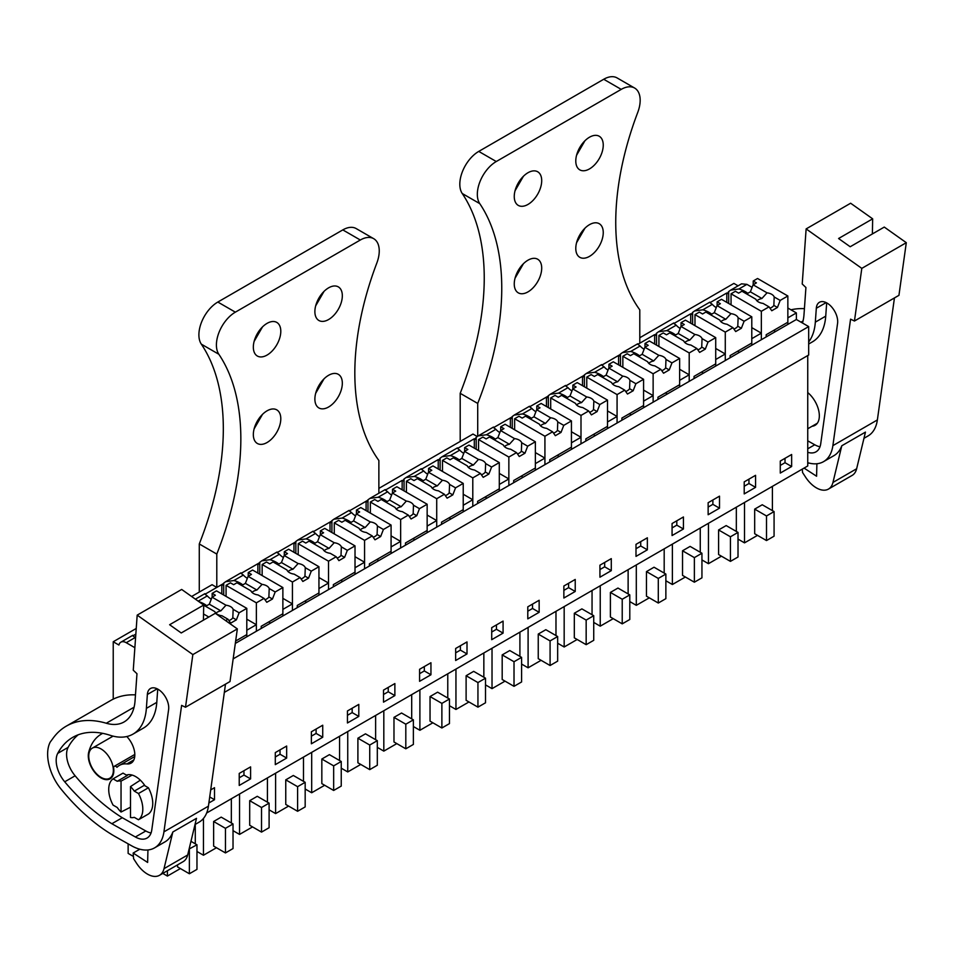 <?xml version="1.0" encoding="UTF-8"?>
<svg xmlns="http://www.w3.org/2000/svg" width="954" height="954" viewBox="0 0 954 954"><rect width="100%" height="100%" fill="white"/><g stroke="black" fill="none" stroke-linecap="round" stroke-linejoin="round"><path stroke-width="1.43" d="M224.345 692.389L808.682 355.019L808.682 326.59L233.158 658.868M206.648 813.011L807.74 465.969L807.74 355.568M639.788 337.74L733.888 283.41L738.086 285.842M730.883 289.992L741.544 283.839L746.91 284.364L752.098 287.369M787.849 308.011L796.375 312.936L787.849 317.849L787.849 324.408L796.375 319.495L796.375 312.936M796.375 319.495L808.682 326.59M791.641 454.498L780.277 461.056L780.277 473.077L791.641 466.518L791.641 454.498M322.726 725.219L311.374 731.778L311.374 743.798L322.726 737.239L322.726 725.219M275.301 764.631L286.665 758.072L286.665 746.04L275.301 752.599L275.301 764.631M563.862 586.006L563.862 598.027L575.226 591.468L575.226 579.448L563.862 586.006M611.287 570.647L611.287 558.627L599.935 565.185L599.935 577.206L611.287 570.647L604.669 566.819L604.669 562.443M491.715 627.649L491.715 639.681L503.08 633.122L503.08 621.09L491.715 627.649M539.153 612.301L539.153 600.269L527.789 606.827L527.789 618.86L539.153 612.301L532.523 608.473L532.523 604.097M708.142 502.71L708.142 514.731L719.507 508.172L719.507 496.152L708.142 502.71M744.215 481.877L744.215 493.91L755.568 487.351L755.568 475.319L744.215 481.877M647.361 549.826L647.361 537.794L635.996 544.352L635.996 556.385L647.361 549.826L640.73 545.998L640.73 541.622M672.069 523.531L672.069 535.552L683.434 528.993L683.434 516.973L672.069 523.531M394.873 683.565L383.508 690.124L383.508 702.156L394.873 695.597L394.873 683.565M347.447 722.977L358.799 716.418L358.799 704.398L347.447 710.957L347.447 722.977M467.007 641.923L455.654 648.481L455.654 660.502L467.007 653.943L467.007 641.923M419.581 681.323L430.946 674.764L430.946 662.744L419.581 669.303L419.581 681.323M239.227 785.452L250.592 778.893L250.592 766.873L239.227 773.432L239.227 785.452M208.866 802.982L214.519 799.714L214.519 787.694L210.703 789.9M136.231 628.471L113.228 641.756L113.228 699.151M477.227 436.503L472.981 434.058L378.869 488.388M378.869 493.23L378.869 460.496A243.616 140.655 120 0 1 376.83 263.03A26.772 15.455 120 0 0 373.706 238.691A26.772 15.455 120 0 0 360.314 240.014L235.352 312.161A26.772 15.455 120 0 0 218.836 354.256A243.616 140.655 120 0 1 216.796 554.071L216.796 587.425L212.062 584.695L191.623 596.488M223.701 595.022L223.701 583.109A10.709 6.189 60 0 0 222.759 585.076L221.817 584.528L205.48 593.96M259.774 574.201L259.774 562.276A10.709 6.189 60 0 0 258.832 564.243L257.878 563.707L241.541 573.139L259.405 562.824M295.847 553.368L295.847 541.455A10.709 6.189 60 0 0 294.893 543.422L293.951 542.874L277.614 552.306L295.466 542.003M331.92 532.547L331.92 520.634A10.709 6.189 60 0 0 330.966 522.601L330.024 522.053L313.687 531.485L331.539 521.17M367.982 511.726L367.982 499.801A10.709 6.189 60 0 0 367.04 501.78L366.097 501.232L349.76 510.664L367.612 500.349M404.055 490.893L404.055 478.98A10.709 6.189 60 0 0 403.113 480.947L402.159 480.399L385.821 489.831M440.128 470.072L440.128 458.158A10.709 6.189 60 0 0 439.174 460.126L438.232 459.578L421.895 469.01M476.189 449.251L476.189 437.337A10.709 6.189 60 0 0 475.247 439.305L474.305 438.757L457.968 448.189M512.262 428.418L512.262 416.504A10.709 6.189 60 0 0 511.32 418.472L510.366 417.924L494.041 427.356L511.893 417.053M548.335 407.596L548.335 395.683A10.709 6.189 60 0 0 547.393 397.651L546.439 397.102L530.102 406.535L547.954 396.232M584.408 386.775L584.408 374.862A10.709 6.189 60 0 0 583.454 376.83L582.512 376.281L566.175 385.714L584.027 375.399M620.47 365.942L620.47 354.029A10.709 6.189 60 0 0 619.528 355.997L618.586 355.448L602.248 364.881L620.1 354.578M656.543 345.121L656.543 333.208A10.709 6.189 60 0 0 655.601 335.176L654.647 334.627L638.309 344.06L639.788 343.213L639.788 309.859A243.616 140.655 120 0 1 637.749 112.393A26.772 15.455 120 0 0 634.625 88.042A26.772 15.455 120 0 0 621.233 89.378L603.715 79.265A26.772 15.455 -60 0 1 617.107 77.93L634.625 88.042M692.616 324.3L692.616 312.387A10.709 6.189 60 0 0 691.674 314.355L690.72 313.806L674.383 323.239M747.781 293.331A24.267 14.012 0 0 0 738.921 288.979L730.621 290.147L728.689 291.554A10.709 6.189 60 0 0 727.735 293.522L726.793 292.985L710.456 302.406M113.228 641.756L118.904 645.035A10.709 6.189 60 0 1 120.884 642.173A10.709 6.189 60 0 1 126.238 642.71L135.17 637.546L132.63 635.686M135.826 634.171L133.333 635.602M780.169 300.415L774.195 296.968A9.361 5.402 0 0 0 771.667 294.297A9.361 5.402 0 0 0 767.028 292.83L753.1 284.793L756.427 282.873L753.207 281.013L757.559 278.496L787.849 295.99L780.169 300.415L777.438 307.462L771.762 310.742L769.031 306.854L761.352 311.29L761.352 339.707L751.788 345.229L751.788 338.67L761.352 333.149L761.352 339.707L787.849 324.408M744.108 321.248L738.122 317.789A9.361 5.402 0 0 0 735.594 315.118A9.361 5.402 0 0 0 730.967 313.663L717.026 305.614L720.353 303.694L717.134 301.834L721.486 299.317L751.788 316.811L744.108 321.248L741.365 328.283L735.689 331.563L732.958 327.675L725.279 332.111L725.279 360.54L715.715 366.062L715.715 359.503L720.497 356.736L725.279 353.982L725.279 360.54L751.788 345.229M708.035 342.069L702.049 338.61A9.361 5.402 0 0 0 699.52 335.939A9.361 5.402 0 0 0 694.894 334.484L680.953 326.435L684.28 324.515L681.061 322.655L685.425 320.139L715.715 337.633L708.035 342.069L705.304 349.116L699.616 352.396L696.885 348.508L689.205 352.944L689.205 381.361L679.642 386.883L679.642 380.324L684.423 377.557L689.205 374.803L689.205 381.361L715.715 366.062M671.962 362.89L665.975 359.443A9.361 5.402 0 0 0 663.447 356.772A9.361 5.402 0 0 0 658.82 355.305L644.892 347.268L648.219 345.336L644.999 343.488L649.352 340.972L679.642 358.466L671.962 362.89L669.231 369.937L663.555 373.217L660.812 369.329L653.132 373.765L653.132 402.183L643.58 407.704L643.58 401.145L653.132 395.624L653.132 402.183L679.642 386.883M635.889 383.723L629.914 380.264A9.361 5.402 0 0 0 627.386 377.593A9.361 5.402 0 0 0 622.759 376.138L608.819 368.089L612.146 366.169L608.926 364.309L613.279 361.793L643.58 379.287L635.889 383.723L633.158 390.758L627.482 394.038L624.751 390.15L617.071 394.586L617.071 423.016L607.507 428.537L607.507 421.978L612.289 419.211L617.071 416.457L617.071 423.016L643.58 407.704M599.827 404.544L593.841 401.085A9.361 5.402 0 0 0 591.313 398.414A9.361 5.402 0 0 0 586.686 396.959L572.746 388.91L576.073 386.99L572.853 385.13L577.206 382.614L607.507 400.108L599.827 404.544L597.097 411.591L591.408 414.871L588.678 410.983L580.998 415.419L580.998 443.837L571.434 449.358L571.434 442.799L576.216 440.032L580.998 437.278L580.998 443.837L607.507 428.537M563.754 425.365L557.768 421.918A9.361 5.402 0 0 0 555.24 419.247A9.361 5.402 0 0 0 550.613 417.78L536.673 409.731L540 407.811L536.78 405.963L541.145 403.447L571.434 420.929L563.754 425.365L561.024 432.412L555.335 435.692L552.604 431.804L544.925 436.24L544.925 464.658L535.361 470.179L535.361 463.62L544.925 458.099L544.925 464.658L571.434 449.358M527.681 446.198L521.695 442.739A9.361 5.402 0 0 0 519.167 440.068A9.361 5.402 0 0 0 514.54 438.601L500.611 430.564L503.939 428.644L500.719 426.784L505.071 424.268L535.361 441.762L527.681 446.198L524.95 453.233L519.274 456.513L516.543 452.625L508.852 457.061L508.852 485.491L499.3 491.012L499.3 484.453L504.082 481.687L508.852 478.932L508.852 485.491L535.361 470.179M491.608 467.019L485.634 463.561A9.361 5.402 0 0 0 483.106 460.889A9.361 5.402 0 0 0 478.479 459.434L464.538 451.385L467.865 449.465L464.646 447.605L468.998 445.089L499.3 462.583L491.608 467.019L488.877 474.066L483.201 477.346L480.47 473.458L472.79 477.882L472.79 506.312L463.227 511.833L463.227 505.274L468.009 502.508L472.79 499.753L472.79 506.312L499.3 491.012M455.547 487.84L449.561 484.393A9.361 5.402 0 0 0 447.032 481.722A9.361 5.402 0 0 0 442.406 480.256L428.465 472.206L431.792 470.286L428.573 468.438L432.925 465.922L463.227 483.404L455.547 487.84L452.816 494.887L447.128 498.167L444.397 494.279L436.717 498.715L436.717 527.133L427.153 532.654L427.153 526.095L436.717 520.574L436.717 527.133L463.227 511.833M419.474 508.673L413.487 505.215A9.361 5.402 0 0 0 410.959 502.543A9.361 5.402 0 0 0 406.332 501.077L392.392 493.039L395.719 491.119L392.499 489.259L396.864 486.743L427.153 504.237L419.474 508.673L416.743 515.709L411.067 518.988L408.324 515.1L400.644 519.536L400.644 547.966L391.08 553.487L391.08 546.916L400.644 541.407L400.644 547.966L427.153 532.654M383.401 529.494L377.426 526.036A9.361 5.402 0 0 0 374.886 523.364A9.361 5.402 0 0 0 370.259 521.91L356.331 513.86L359.658 511.94L356.438 510.08L360.791 507.564L391.08 525.058L383.401 529.494L380.67 536.542L374.994 539.821L372.263 535.933L364.571 540.358L364.571 568.787L355.019 574.308L355.019 567.749L364.571 562.228L364.571 568.787L391.08 553.487M347.339 550.315L341.353 546.869A9.361 5.402 0 0 0 338.825 544.185A9.361 5.402 0 0 0 334.198 542.731L320.258 534.681L323.585 532.761L320.365 530.901L324.718 528.397L355.019 545.879L347.339 550.315L344.597 557.363L338.92 560.642L336.19 556.754L328.51 561.19L328.51 589.608L318.946 595.129L318.946 588.57L328.51 583.049L328.51 589.608L355.019 574.308M311.266 571.148L305.28 567.69A9.361 5.402 0 0 0 302.752 565.018A9.361 5.402 0 0 0 298.125 563.552L284.185 555.514L287.512 553.594L284.292 551.734L288.645 549.218L318.946 566.712L311.266 571.148L308.536 578.184L302.847 581.463L300.116 577.575L292.437 582.012L292.437 610.441L282.873 615.95L282.873 609.391L292.437 603.87L292.437 610.441L318.946 595.129M275.193 591.969L269.207 588.511A9.361 5.402 0 0 0 266.679 585.839A9.361 5.402 0 0 0 262.052 584.385L248.123 576.335L251.439 574.415L248.231 572.555L252.583 570.039L282.873 587.533L275.193 591.969L272.462 599.017L266.786 602.296L264.043 598.408L256.364 602.833L256.364 631.262L246.8 636.783L246.8 630.224L251.582 627.458L256.364 624.703L256.364 631.262L282.873 615.95M235.328 643.413L246.8 636.783M134.872 647.694L126.238 642.71M791.641 466.518L785.011 462.69L785.011 458.325M780.277 465.433L785.011 462.69M322.726 737.239L316.108 733.423L316.108 729.047M311.374 736.154L316.108 733.423M286.665 758.072L280.035 754.244L280.035 749.868M275.301 756.975L280.035 754.244M575.226 591.468L568.596 587.64L568.596 583.276M563.862 590.383L568.596 587.64M599.935 569.55L604.669 566.819M503.08 633.122L496.45 629.294L496.45 624.918M491.715 632.025L496.45 629.294M527.789 611.204L532.523 608.473M719.507 508.172L712.876 504.344L712.876 499.968M708.142 507.075L712.876 504.344M755.568 487.351L748.95 483.523L748.95 479.146M744.215 486.254L748.95 483.523M635.996 548.729L640.73 545.998M683.434 528.993L676.803 525.165L676.803 520.801M672.069 527.908L676.803 525.165M394.873 695.597L388.242 691.769L388.242 687.393M383.508 694.5L388.242 691.769M358.799 716.418L352.169 712.59L352.169 708.226M347.447 715.321L352.169 712.59M467.007 653.943L460.388 650.115L460.388 645.751M455.654 652.846L460.388 650.115M430.946 674.764L424.315 670.948L424.315 666.572M419.581 673.679L424.315 670.948M250.592 778.893L243.962 775.065L243.962 770.689M239.227 777.796L243.962 775.065M214.519 799.714L209.713 796.948M738.014 539.105L744.514 542.862L744.514 502.472M757.512 535.361L744.514 542.862M772.406 510.617L772.406 486.373M762.246 504.761L754.674 509.126L766.503 515.959L774.076 511.582L762.246 504.761M774.076 511.582L774.076 536.184L766.503 540.56L754.674 533.727L754.674 509.126M269.1 809.827L275.611 813.595L275.611 773.193M288.597 806.082L275.611 813.595M303.491 781.338L303.491 757.094M293.331 775.483L285.759 779.847L297.6 786.68L305.173 782.316L293.331 775.483M305.173 782.316L305.173 806.905L297.6 811.282L285.759 804.449L285.759 779.847M233.026 830.66L239.537 834.416L239.537 794.026M252.536 826.915L239.537 834.416M267.418 802.171L267.418 777.927M257.27 796.304L249.698 800.68L261.527 807.513L269.1 803.137L257.27 796.304M269.1 803.137L269.1 827.726L261.527 832.103L249.698 825.27L249.698 800.68M521.588 664.056L528.099 667.812L528.099 627.422M541.097 660.311L528.099 667.812M555.979 635.567L555.979 611.323M545.831 629.7L538.247 634.076L550.088 640.909L557.661 636.533L545.831 629.7M557.661 636.533L557.661 661.134L550.088 665.51L538.247 658.677L538.247 634.076M557.661 643.234L564.172 646.991L564.172 606.601M577.158 639.49L564.172 646.991M592.052 614.746L592.052 590.502M581.892 608.879L574.32 613.255L586.161 620.088L593.734 615.712L581.892 608.879M593.734 615.712L593.734 640.313L586.161 644.677L574.32 637.844L574.32 613.255M449.453 705.71L455.952 709.466L455.952 669.076M468.951 701.965L455.952 709.466M483.845 677.221L483.845 652.977M473.685 671.354L466.112 675.73L477.942 682.563L485.514 678.187L473.685 671.354M485.514 678.187L485.514 702.788L477.942 707.152L466.112 700.319L466.112 675.73M485.514 684.889L492.025 688.645L492.025 648.243M505.024 681.144L492.025 688.645M519.906 656.388L519.906 632.144M509.758 650.533L502.186 654.897L514.015 661.73L521.588 657.366L509.758 650.533M521.588 657.366L521.588 681.955L514.015 686.331L502.186 679.498L502.186 654.897M665.868 580.759L672.379 584.516L672.379 544.126M685.377 577.015L672.379 584.516M700.26 552.271L700.26 528.027M690.112 546.403L682.527 550.78L694.369 557.613L701.941 553.237L690.112 546.403M701.941 553.237L701.941 577.838L694.369 582.202L682.527 575.369L682.527 550.78M701.941 559.938L708.452 563.695L708.452 523.293M721.439 556.194L708.452 563.695M736.333 531.438L736.333 507.206M726.173 525.582L718.601 529.959L730.442 536.78L738.014 532.415L726.173 525.582M738.014 532.415L738.014 557.005L730.442 561.381L718.601 554.548L718.601 529.959M593.734 622.413L600.233 626.17L600.233 585.768M613.231 618.669L600.233 626.17M628.126 593.913L628.126 569.669M617.965 588.058L610.393 592.422L622.223 599.255L629.795 594.891L617.965 588.058M629.795 594.891L629.795 619.48L622.223 623.856L610.393 617.023L610.393 592.422M629.795 601.58L636.306 605.337L636.306 564.947M649.304 597.836L636.306 605.337M664.187 573.092L664.187 548.848M654.039 567.225L646.466 571.601L658.296 578.434L665.868 574.058L654.039 567.225M665.868 574.058L665.868 598.659L658.296 603.035L646.466 596.202L646.466 571.601M375.626 739.696L375.626 715.452M341.246 768.185L347.745 771.941L347.745 731.551M360.743 764.44L347.745 771.941M365.477 733.829L357.905 738.205L369.735 745.038L377.307 740.662L365.477 733.829M377.307 740.662L377.307 765.263L369.735 769.628L357.905 762.795L357.905 738.205M339.564 760.517L339.564 736.273M305.173 789.006L311.684 792.762L311.684 752.372M324.67 785.261L311.684 792.762M329.404 754.65L321.832 759.026L333.661 765.859L341.246 761.483L329.404 754.65M341.246 761.483L341.246 786.084L333.661 790.461L321.832 783.628L321.832 759.026M413.38 726.531L419.891 730.287L419.891 689.897M432.877 722.786L419.891 730.287M447.772 698.042L447.772 673.798M437.612 692.175L430.039 696.551L441.881 703.384L449.453 699.008L437.612 692.175M449.453 699.008L449.453 723.609L441.881 727.985L430.039 721.152L430.039 696.551M377.307 747.364L383.818 751.12L383.818 710.718M396.816 743.607L383.818 751.12M411.699 718.863L411.699 694.619M401.551 713.008L393.978 717.372L405.808 724.205L413.38 719.841L401.551 713.008M413.38 719.841L413.38 744.43L405.808 748.807L393.978 741.973L393.978 717.372M196.965 851.481L203.464 855.237L203.464 818.449M216.463 847.736L203.464 855.237M231.345 822.992L231.345 798.748M221.197 817.125L213.624 821.501L225.454 828.334L233.026 823.958L221.197 817.125M233.026 823.958L233.026 848.559L225.454 852.924L213.624 846.103L213.624 821.501M133.429 856.453L128.134 853.389L128.134 843.837M162.788 873.399L167.403 876.07L167.403 870.74M180.389 868.557L167.403 876.07M195.284 843.813L195.284 824.375M190.967 841.321L196.965 844.791L196.965 869.38L189.381 873.757L177.551 866.924L177.551 864.873M198.205 601.151L207.316 595.904L204.776 594.032M204.895 593.674L195.391 599.16M221.817 584.528L221.817 593.925M242.793 584.874A24.267 14.012 0 0 0 233.933 580.533L243.377 575.071L240.837 573.211M240.968 572.841L225.895 581.546M233.933 580.533L225.645 581.69L223.701 583.109M257.878 563.707L257.878 573.104M278.866 564.052A24.267 14.012 0 0 0 270.006 559.7L279.45 554.25L276.91 552.39M277.03 552.02L261.968 560.725M270.006 559.7L261.706 560.869L259.774 562.276M293.951 542.874L293.951 552.283M314.939 543.22A24.267 14.012 0 0 0 306.079 538.879L315.524 533.429L312.984 531.557M313.103 531.199L298.042 539.892M306.079 538.879L297.779 540.047L295.847 541.455M330.024 522.053L330.024 531.45M351.012 522.398A24.267 14.012 0 0 0 342.152 518.058L351.597 512.596L349.045 510.736M349.176 510.366L334.115 519.071M342.152 518.058L333.852 519.214L331.92 520.634M366.097 501.232L366.097 510.628M387.074 501.577A24.267 14.012 0 0 0 378.213 497.225L387.658 491.775L385.118 489.915M370.176 498.25L385.225 489.569M378.213 497.225L369.925 498.393L367.982 499.801M402.159 480.399L402.159 489.807M423.147 480.744A24.267 14.012 0 0 0 414.286 476.404L423.731 470.954L421.191 469.094M421.31 468.724L406.249 477.417M414.286 476.404L405.987 477.572L404.055 478.98M438.232 459.578L438.232 468.974M459.22 459.923A24.267 14.012 0 0 0 450.36 455.583L459.804 450.121L457.264 448.261M457.383 447.891L442.322 456.596M450.36 455.583L442.06 456.739L440.128 458.158M474.305 438.757L474.305 448.153M495.281 439.102A24.267 14.012 0 0 0 486.433 434.75L495.865 429.3L493.325 427.44M493.456 427.07L478.395 435.775M486.433 434.75L478.133 435.918L476.189 437.337M510.366 417.924L510.366 427.332M531.354 418.269A24.267 14.012 0 0 0 522.494 413.929L531.938 408.479L529.398 406.619M514.456 414.942L529.506 406.261M522.494 413.929L514.194 415.097L512.262 416.504M546.439 397.102L546.439 406.499M567.427 397.448A24.267 14.012 0 0 0 558.567 393.108L568.012 387.658L565.472 385.786M550.53 394.121L565.567 385.44M558.567 393.108L550.267 394.264L548.335 395.683M582.512 376.281L582.512 385.678M603.5 376.627A24.267 14.012 0 0 0 594.64 372.275L604.085 366.825L601.545 364.965M586.603 373.3L601.64 364.619M594.64 372.275L586.34 373.443L584.408 374.862M618.586 355.448L618.586 364.857M639.562 355.794A24.267 14.012 0 0 0 630.713 351.454L640.146 346.004L637.606 344.144M622.676 352.467L637.713 343.786M630.713 351.454L622.413 352.622L620.47 354.029M654.647 334.627L654.647 344.024M675.635 334.973A24.267 14.012 0 0 0 666.774 330.633L676.219 325.183L673.679 323.311M658.737 331.646L673.786 322.965M666.774 330.633L658.475 331.789L656.543 333.208M690.72 313.806L690.72 323.203M711.708 314.152A24.267 14.012 0 0 0 702.848 309.8L694.548 310.968L692.616 312.387M702.848 309.8L712.292 304.35L709.752 302.49M694.81 310.825L709.848 302.144M726.793 292.985L726.793 302.382M728.689 291.554L728.689 303.479M773.658 330.418L775.542 331.515M121.039 812.033L121.039 781.111A20.082 11.591 60 0 0 117.247 781.266L113.061 778.858A24.1 13.916 60 0 0 113.061 805.093L117.247 807.501A20.082 11.591 60 0 0 121.039 812.033L130.495 807.203M121.039 781.111L132.141 775.077M130.495 786.585A20.082 11.591 60 0 1 134.287 791.104L138.473 793.525A24.1 13.916 60 0 1 138.473 819.76L134.287 817.351A20.082 11.591 60 0 1 130.495 817.506L130.495 786.585L140.345 780.169M101.052 777.391A17.41 10.053 60 0 1 89.688 762.055A17.41 10.053 60 0 1 92.359 748.103A17.41 10.053 60 0 1 101.052 748.962A17.41 10.053 60 0 1 112.429 764.309A17.41 10.053 60 0 1 109.758 778.249A17.41 10.053 60 0 1 101.052 777.391M766.503 540.56L766.503 515.959M297.6 811.282L297.6 786.68M261.527 832.103L261.527 807.513M550.088 665.51L550.088 640.909M586.161 644.677L586.161 620.088M477.942 707.152L477.942 682.563M514.015 686.331L514.015 661.73M694.369 582.202L694.369 557.613M730.442 561.381L730.442 536.78M622.223 623.856L622.223 599.255M658.296 603.035L658.296 578.434M369.735 769.628L369.735 745.038M333.661 790.461L333.661 765.859M441.881 727.985L441.881 703.384M405.808 748.807L405.808 724.205M225.454 852.924L225.454 828.334M189.119 849L196.965 844.791M189.381 873.757L189.381 849.155M206.732 605.695A24.267 14.012 0 0 0 198.957 601.688M256.364 624.703L246.8 619.182M207.316 595.904A24.267 14.012 0 0 0 211.263 599.195M268.67 621.972L270.566 623.057M292.437 603.87L282.873 598.361M243.377 575.071A24.267 14.012 0 0 0 247.324 578.362M304.743 601.139L306.639 602.236M328.51 583.049L318.946 577.528M279.45 554.25A24.267 14.012 0 0 0 283.398 557.541M340.816 580.318L342.713 581.415M364.571 562.228L355.019 556.707M315.524 533.429A24.267 14.012 0 0 0 319.471 536.72M376.89 559.497L378.774 560.582M400.644 541.407L391.08 535.886M351.597 512.596A24.267 14.012 0 0 0 355.544 515.887M412.951 538.664L414.847 539.761M436.717 520.574L427.153 515.053M387.658 491.775A24.267 14.012 0 0 0 391.605 495.066M449.024 517.843L450.92 518.94M472.79 499.753L463.227 494.232M423.731 470.954A24.267 14.012 0 0 0 427.678 474.245M485.097 497.022L486.993 498.107M508.852 478.932L499.3 473.411M459.804 450.121A24.267 14.012 0 0 0 463.751 453.412M521.158 476.189L523.054 477.286M544.925 458.099L535.361 452.578M495.865 429.3A24.267 14.012 0 0 0 499.824 432.591M557.231 455.368L559.127 456.465M580.998 437.278L571.434 431.757M531.938 408.479A24.267 14.012 0 0 0 535.886 411.77M593.305 434.547L595.201 435.632M617.071 416.457L607.507 410.935M568.012 387.658A24.267 14.012 0 0 0 571.959 390.949M629.378 413.714L631.262 414.811M653.132 395.624L643.58 390.103M604.085 366.825A24.267 14.012 0 0 0 608.032 370.116M665.439 392.893L667.335 393.99M689.205 374.803L679.642 369.281M640.146 346.004A24.267 14.012 0 0 0 644.105 349.295M701.512 372.072L703.408 373.169M725.279 353.982L715.715 348.46M676.219 325.183A24.267 14.012 0 0 0 680.166 328.474M737.585 351.251L739.481 352.336M761.352 333.149L751.788 327.627M712.292 304.35A24.267 14.012 0 0 0 716.239 307.641M117.247 781.266L127.192 775.53L123.006 773.122L113.061 778.858M134.287 791.104L144.233 785.369L148.407 787.789A24.1 13.916 60 0 1 148.407 814.024L138.473 819.76M138.473 793.525L148.407 787.789M854.45 321.021L861.808 268.372L806.13 228.912L850.634 203.226L872.66 218.836L838.578 238.512L850.193 246.752L884.275 227.076L906.3 242.686L898.942 295.335L854.45 321.021L850.574 319.161L832.878 445.637A46.865 27.058 60 0 1 823.54 461.653A46.865 27.058 60 0 1 807.74 462.702M894.447 297.934L877.37 419.951A46.865 27.058 60 0 1 868.033 435.954L863.966 438.303M828.454 489.08A24.1 13.916 60 0 0 832.961 482.438L841.786 445.768L865.457 432.102L856.632 468.772A24.1 13.916 60 0 1 852.125 475.414L828.454 489.08A24.1 13.916 60 0 1 805.522 477.06L802.552 472.492L802.29 469.118M841.786 445.768A46.865 27.058 60 0 1 833.951 455.63L823.54 461.653M802.481 323.012A53.555 30.922 60 0 0 803.995 314.582L805.927 287.512L802.219 283.994L806.13 228.912M807.74 452.291A23.731 13.702 60 0 0 816.004 451.838A23.731 13.702 60 0 0 820.726 443.741L837.576 323.346A15.145 8.741 60 0 0 837.66 322.535A15.145 8.741 60 0 0 831.471 306.771A15.145 8.741 60 0 0 819.414 302.299A15.145 8.741 60 0 0 816.314 308.273L815.324 322.154A65.146 37.611 60 0 1 808.682 341.937M790.973 309.811A120.502 69.57 60 0 1 804.425 308.655M872.66 218.836L872.385 233.933M816.898 463.751L816.588 476.237L804.067 468.092M906.3 242.686L861.808 268.372M815.324 322.154L825.735 316.144A65.146 37.611 60 0 1 812.391 341.878L808.682 344.012M825.735 316.144L826.677 302.871M819.999 446.758A23.731 13.702 60 0 1 814.74 444.767L807.74 440.82M808.754 463L807.74 463.584M807.74 392.559A20.749 11.985 60 0 1 818.735 410.685A20.749 11.985 60 0 1 815.038 425.329A20.749 11.985 60 0 1 812.081 426.259M185.493 707.248L192.851 654.587L137.185 615.127L181.677 589.441L203.703 605.051L169.621 624.727L181.236 632.967L215.318 613.291L237.343 628.901L229.997 681.55L185.493 707.248L181.618 705.376L163.933 831.852A46.865 27.058 60 0 1 154.584 847.867A46.865 27.058 60 0 1 131.533 845.757L115.756 836.861A153.964 88.889 60 0 1 61.008 789.03A36.145 20.869 60 0 1 52.148 774.338A39.448 22.777 60 0 1 50.192 742.129L53.412 737.764A120.502 69.57 60 0 1 66.279 726.149A120.502 69.57 60 0 1 106.288 723.239L134.085 707.2M225.49 684.149L208.425 806.166A46.865 27.058 60 0 1 199.088 822.169L195.01 824.53M159.509 875.295A24.1 13.916 60 0 0 164.016 868.653L172.841 831.983L196.5 818.329L187.676 854.987A24.1 13.916 60 0 1 183.18 861.629L159.509 875.295A24.1 13.916 60 0 1 136.565 863.275L133.596 858.707L133.166 853.043L147.631 862.452L147.942 849.966M172.841 831.983A46.865 27.058 60 0 1 165.006 841.857L154.584 847.867M106.288 723.239A53.555 30.922 60 0 0 124.08 721.951A53.555 30.922 60 0 0 135.051 700.796L136.971 673.727L133.262 670.209L137.185 615.127M57.717 753.386A22.824 13.177 60 0 0 64.717 781.803A153.964 88.889 60 0 0 111.856 823.731L135.373 836.992A23.731 13.702 60 0 0 147.047 838.065A23.731 13.702 60 0 0 151.781 829.956L168.619 709.561A15.145 8.741 60 0 0 168.703 708.75A15.145 8.741 60 0 0 162.514 692.986A15.145 8.741 60 0 0 150.458 688.514A15.145 8.741 60 0 0 147.357 694.488L146.379 708.369A65.146 37.611 60 0 1 133.023 734.103A65.146 37.611 60 0 1 110.282 735.331A107.552 62.093 60 0 0 72.754 737.359A107.552 62.093 60 0 0 57.717 753.386L68.128 747.364A107.552 62.093 60 0 1 78.216 734.783M66.279 726.149L110.771 700.451A120.502 69.57 60 0 1 135.468 694.87M203.703 605.051L203.429 620.148M237.343 628.901L192.851 654.587M146.379 708.369L156.79 702.359A65.146 37.611 60 0 1 143.434 728.093L133.023 734.103M156.79 702.359L157.732 689.086M151.054 832.973A23.731 13.702 60 0 1 145.795 830.982L122.279 817.721A153.964 88.889 60 0 1 75.127 775.793A22.824 13.177 60 0 1 68.128 747.364M111.856 823.731L122.279 817.721M139.809 849.215L133.166 853.043M126.417 775.089A20.749 11.985 60 0 1 135.706 776.628A20.749 11.985 60 0 1 144.996 785.81M126.799 736.524A18.078 10.434 60 0 1 131.08 763.128A18.078 10.434 60 0 1 126.918 763.927L133.846 759.933M102.722 733.352A68.7 39.663 60 0 0 101.362 734.067A68.7 39.663 60 0 0 88.686 752.324A18.078 10.434 60 0 0 88.364 757.512A18.078 10.434 60 0 0 96.843 774.672A18.078 10.434 60 0 0 110.092 778.834A18.078 10.434 60 0 0 113.753 768.852A3.351 1.932 60 0 1 114.301 766.289A3.351 1.932 60 0 1 116.984 767.29A32.555 18.794 60 0 1 119.429 765.382A32.555 18.794 60 0 1 126.918 763.927M774.195 296.968L773.861 305.399L777.438 307.462M787.849 295.99L787.849 322.225L766.169 334.735L766.169 336.929M769.031 306.854L763.045 303.396A9.361 5.402 0 0 1 758.418 301.941A9.361 5.402 0 0 1 755.89 299.27L741.95 291.22L738.623 293.14L735.403 291.28L731.05 293.796L731.05 304.839M753.207 281.013L753.207 284.721M753.1 284.793L750.369 291.829L746.684 293.951M767.028 292.83L761.9 298.495L750.369 291.829M761.9 298.495A9.361 5.402 0 0 0 756.951 300.856M769.961 308.178A9.361 5.402 0 0 0 773.861 305.399M731.05 293.796L761.352 311.29M738.122 317.789L737.788 326.22L741.365 328.283M751.788 316.811L751.788 343.046L730.108 355.568L730.108 357.75M732.958 327.675L726.972 324.229A9.361 5.402 0 0 1 722.345 322.762A9.361 5.402 0 0 1 719.817 320.091L705.877 312.053L702.549 313.973L699.342 312.113L694.977 314.629L694.977 325.66M717.134 301.834L717.134 305.554M717.026 305.614L714.296 312.662L710.611 314.784M730.967 313.663L725.827 319.316L714.296 312.662M725.827 319.316A9.361 5.402 0 0 0 720.89 321.677M733.888 329.011A9.361 5.402 0 0 0 737.788 326.22M694.977 314.629L725.279 332.111M702.049 338.61L701.727 347.041L705.304 349.116M715.715 337.633L715.715 363.868L694.035 376.389L694.035 378.571M696.885 348.508L690.899 345.05A9.361 5.402 0 0 1 686.272 343.595A9.361 5.402 0 0 1 683.744 340.924L669.815 332.874L666.488 334.794L663.269 332.934L658.916 335.45L658.916 346.493M681.061 322.655L681.061 326.375M680.953 326.435L678.222 333.483L674.55 335.605M694.894 334.484L689.754 340.137L678.222 333.483M689.754 340.137A9.361 5.402 0 0 0 684.817 342.498M697.827 349.832A9.361 5.402 0 0 0 701.727 347.041M658.916 335.45L689.205 352.944M665.975 359.443L665.654 367.874L669.231 369.937M679.642 358.466L679.642 384.7L657.962 397.21L657.962 399.404M660.812 369.329L654.838 365.871A9.361 5.402 0 0 1 650.211 364.416A9.361 5.402 0 0 1 647.683 361.745L633.742 353.695L630.415 355.615L627.195 353.755L622.843 356.271L622.843 367.314M644.999 343.488L644.999 347.196M644.892 347.268L642.149 354.304L638.476 356.426M658.82 355.305L653.681 360.958L642.149 354.304M653.681 360.958A9.361 5.402 0 0 0 648.744 363.319M661.754 370.653A9.361 5.402 0 0 0 665.654 367.874M622.843 356.271L653.132 373.765M629.914 380.264L629.58 388.695L633.158 390.758M643.58 379.287L643.58 405.522L621.901 418.043L621.901 420.225M624.751 390.15L618.764 386.704A9.361 5.402 0 0 1 614.137 385.237A9.361 5.402 0 0 1 611.609 382.566L597.669 374.517L594.342 376.448L591.122 374.588L586.77 377.104L586.77 388.135M608.926 364.309L608.926 368.029M608.819 368.089L606.088 375.137L602.403 377.259M622.759 376.138L617.62 381.791L606.088 375.137M617.62 381.791A9.361 5.402 0 0 0 612.683 384.152M625.681 391.486A9.361 5.402 0 0 0 629.58 388.695M586.77 377.104L617.071 394.586M593.841 401.085L593.507 409.516L597.097 411.591M607.507 400.108L607.507 426.343L585.828 438.864L585.828 441.046M588.678 410.983L582.691 407.525A9.361 5.402 0 0 1 578.064 406.07A9.361 5.402 0 0 1 575.536 403.387L561.596 395.35L558.281 397.269L555.061 395.409L550.697 397.925L550.697 408.968M572.853 385.13L572.853 388.85M572.746 388.91L570.015 395.958L566.33 398.08M586.686 396.959L581.546 402.612L570.015 395.958M581.546 402.612A9.361 5.402 0 0 0 576.61 404.973M589.608 412.307A9.361 5.402 0 0 0 593.507 409.516M550.697 397.925L580.998 415.419M557.768 421.918L557.446 430.349L561.024 432.412M571.434 420.929L571.434 447.176L549.754 459.685L549.754 461.879M552.604 431.804L546.63 428.346A9.361 5.402 0 0 1 541.991 426.891A9.361 5.402 0 0 1 539.463 424.22L525.535 416.171L522.208 418.09L518.988 416.23L514.635 418.746L514.635 429.789M536.78 405.963L536.78 409.671M536.673 409.731L533.942 416.779L530.269 418.901M550.613 417.78L545.473 423.433L533.942 416.779M545.473 423.433A9.361 5.402 0 0 0 540.536 425.794M553.547 433.128A9.361 5.402 0 0 0 557.446 430.349M514.635 418.746L544.925 436.24M521.695 442.739L521.373 451.17L524.95 453.233M535.361 441.762L535.361 467.997L513.681 480.518L513.681 482.7M516.543 452.625L510.557 449.179A9.361 5.402 0 0 1 505.93 447.712A9.361 5.402 0 0 1 503.402 445.041L489.462 436.992L486.135 438.912L482.915 437.063L478.562 439.567L478.562 450.61M500.719 426.784L500.719 430.504M500.611 430.564L497.881 437.6L494.196 439.734M514.54 438.601L509.4 444.266L497.881 437.6M509.4 444.266A9.361 5.402 0 0 0 504.463 446.627M517.473 453.961A9.361 5.402 0 0 0 521.373 451.17M478.562 439.567L508.852 457.061M485.634 463.561L485.3 471.991L488.877 474.066M499.3 462.583L499.3 488.818L477.62 501.339L477.62 503.521M480.47 473.458L474.484 470A9.361 5.402 0 0 1 469.857 468.545A9.361 5.402 0 0 1 467.329 465.862L453.388 457.825L450.061 459.745L446.842 457.884L442.489 460.4L442.489 471.443M464.646 447.605L464.646 451.325M464.538 451.385L461.808 458.433L458.123 460.555M478.479 459.434L473.339 465.087L461.808 458.433M473.339 465.087A9.361 5.402 0 0 0 468.402 467.448M481.4 474.782A9.361 5.402 0 0 0 485.3 471.991M442.489 460.4L472.79 477.882M449.561 484.393L449.227 492.824L452.816 494.887M463.227 483.404L463.227 509.651L441.547 522.16L441.547 524.354M444.397 494.279L438.411 490.821A9.361 5.402 0 0 1 433.784 489.366A9.361 5.402 0 0 1 431.256 486.695L417.327 478.646L414 480.566L410.78 478.705L406.416 481.221L406.416 492.264M428.573 468.438L428.573 472.147M428.465 472.206L425.734 479.254L422.05 481.376M442.406 480.256L437.266 485.908L425.734 479.254M437.266 485.908A9.361 5.402 0 0 0 432.329 488.269M445.327 495.603A9.361 5.402 0 0 0 449.227 492.824M406.416 481.221L436.717 498.715M413.487 505.215L413.165 513.646L416.743 515.709M427.153 504.237L427.153 530.472L405.474 542.981L405.474 545.175M408.324 515.1L402.349 511.654A9.361 5.402 0 0 1 397.711 510.187A9.361 5.402 0 0 1 395.183 507.516L381.254 499.467L377.927 501.387L374.707 499.538L370.355 502.042L370.355 513.085M392.499 489.259L392.499 492.979M392.392 493.039L389.661 500.075L385.988 502.209M406.332 501.077L401.193 506.741L389.661 500.075M401.193 506.741A9.361 5.402 0 0 0 396.256 509.102M409.266 516.436A9.361 5.402 0 0 0 413.165 513.646M370.355 502.042L400.644 519.536M377.426 526.036L377.092 534.467L380.67 536.542M391.08 525.058L391.08 551.293L369.401 563.814L369.401 565.996M372.263 535.933L366.276 532.475A9.361 5.402 0 0 1 361.649 531.008A9.361 5.402 0 0 1 359.121 528.337L345.181 520.3L341.854 522.22L338.634 520.359L334.282 522.875L334.282 533.918M356.438 510.08L356.438 513.801M356.331 513.86L353.6 520.908L349.915 523.03M370.259 521.91L365.132 527.562L353.6 520.908M365.132 527.562A9.361 5.402 0 0 0 360.183 529.923M373.193 537.257A9.361 5.402 0 0 0 377.092 534.467M334.282 522.875L364.571 540.358M341.353 546.869L341.019 555.3L344.597 557.363M355.019 545.879L355.019 572.114L333.34 584.635L333.34 586.817M336.19 556.754L330.203 553.296A9.361 5.402 0 0 1 325.576 551.841A9.361 5.402 0 0 1 323.048 549.17L309.108 541.121L305.781 543.041L302.561 541.18L298.208 543.697L298.208 554.739M320.365 530.901L320.365 534.622M320.258 534.681L317.527 541.729L313.842 543.852M334.198 542.731L329.058 548.383L317.527 541.729M329.058 548.383A9.361 5.402 0 0 0 324.121 550.744M337.12 558.078A9.361 5.402 0 0 0 341.019 555.3M298.208 543.697L328.51 561.19M305.28 567.69L304.958 576.121L308.536 578.184M318.946 566.712L318.946 592.947L297.266 605.456L297.266 607.65M300.116 577.575L294.13 574.129A9.361 5.402 0 0 1 289.503 572.662A9.361 5.402 0 0 1 286.975 569.991L273.047 561.942L269.72 563.862L266.5 562.001L262.147 564.518L262.147 575.56M284.292 551.734L284.292 555.443M284.185 555.514L281.454 562.55L277.781 564.673M298.125 563.552L292.985 569.216L281.454 562.55M292.985 569.216A9.361 5.402 0 0 0 288.048 571.577M301.047 578.911A9.361 5.402 0 0 0 304.958 576.121M262.147 564.518L292.437 582.012M269.207 588.511L268.885 596.942L272.462 599.017M282.873 587.533L282.873 613.768L261.193 626.289L261.193 628.471M264.043 598.408L258.069 594.95A9.361 5.402 0 0 1 253.442 593.483A9.361 5.402 0 0 1 250.902 590.812L236.974 582.775L233.647 584.695L230.427 582.834L226.074 585.351L226.074 596.393M248.231 572.555L248.231 576.276M248.123 576.335L245.381 583.383L241.708 585.506M262.052 584.385L256.912 590.037L245.381 583.383M256.912 590.037A9.361 5.402 0 0 0 251.975 592.398M264.985 599.732A9.361 5.402 0 0 0 268.885 596.942M226.074 585.351L256.364 602.833M212.05 597.156L215.377 595.236L212.158 593.376L216.51 590.872L246.8 608.354L239.12 612.79L233.146 609.332A9.361 5.402 0 0 0 230.618 606.661A9.361 5.402 0 0 0 225.979 605.206L212.05 597.156L209.32 604.204L205.635 606.327M233.146 609.332L232.812 617.775L236.389 619.838L230.713 623.117L227.982 619.229L225.621 620.589M239.12 612.79L236.389 619.838M246.8 608.354L246.8 634.589L235.65 641.028M212.158 593.376L212.158 597.097M225.979 605.206L220.851 610.858L209.32 604.204M203.703 605.218L214.841 611.645A9.361 5.402 0 0 0 217.369 614.316A9.361 5.402 0 0 0 221.996 615.771L227.982 619.229M220.851 610.858A9.361 5.402 0 0 0 215.902 613.219M228.912 620.553A9.361 5.402 0 0 0 232.812 617.775M203.548 613.994L208.819 617.035M477.715 436.169L477.715 403.435A243.616 140.655 120 0 0 479.755 203.619A26.772 15.455 120 0 1 496.271 161.524L621.233 89.378M514.254 283.958A19.414 11.21 120 0 0 518.272 292.842A19.414 11.21 120 0 0 533.238 287.643A19.414 11.21 120 0 0 541.705 268.11A19.414 11.21 120 0 0 537.686 259.226A19.414 11.21 120 0 0 522.732 264.425A19.414 11.21 120 0 0 514.254 283.958M575.787 248.434A19.414 11.21 120 0 0 579.805 257.318A19.414 11.21 120 0 0 594.771 252.118A19.414 11.21 120 0 0 603.25 232.585A19.414 11.21 120 0 0 599.219 223.689A19.414 11.21 120 0 0 584.265 228.888A19.414 11.21 120 0 0 575.787 248.434M603.25 145.127A19.414 11.21 120 0 0 599.219 136.243A19.414 11.21 120 0 0 584.265 141.442A19.414 11.21 120 0 0 575.787 160.976A19.414 11.21 120 0 0 579.805 169.86A19.414 11.21 120 0 0 594.771 164.66A19.414 11.21 120 0 0 603.25 145.127M514.254 196.5A19.414 11.21 120 0 0 518.272 205.396A19.414 11.21 120 0 0 533.238 200.185A19.414 11.21 120 0 0 541.705 180.652A19.414 11.21 120 0 0 537.686 171.768A19.414 11.21 120 0 0 522.732 176.967A19.414 11.21 120 0 0 514.254 196.5M479.755 203.619L462.237 193.507A26.772 15.455 -60 0 1 478.753 151.412L603.715 79.265M477.715 403.435L460.198 393.322L460.198 441.428M462.237 193.507A243.616 140.655 -60 0 1 460.198 393.322M515.041 278.234L523.412 263.721M576.574 242.698L584.945 228.197M576.574 155.252L584.945 140.739M515.041 190.776L523.412 176.275M223.331 583.645L216.796 587.425M253.335 434.595A19.414 11.21 120 0 0 257.353 443.479A19.414 11.21 120 0 0 272.319 438.28A19.414 11.21 120 0 0 280.798 418.746A19.414 11.21 120 0 0 276.767 409.862A19.414 11.21 120 0 0 261.813 415.062A19.414 11.21 120 0 0 253.335 434.595M314.88 399.07A19.414 11.21 120 0 0 318.898 407.954A19.414 11.21 120 0 0 333.852 402.755A19.414 11.21 120 0 0 342.331 383.222A19.414 11.21 120 0 0 338.312 374.326A19.414 11.21 120 0 0 323.346 379.537A19.414 11.21 120 0 0 314.88 399.07M342.331 295.764A19.414 11.21 120 0 0 338.312 286.88A19.414 11.21 120 0 0 323.346 292.079A19.414 11.21 120 0 0 314.88 311.612A19.414 11.21 120 0 0 318.898 320.496A19.414 11.21 120 0 0 333.852 315.297A19.414 11.21 120 0 0 342.331 295.764M253.335 347.149A19.414 11.21 120 0 0 257.353 356.033A19.414 11.21 120 0 0 272.319 350.833A19.414 11.21 120 0 0 280.798 331.288A19.414 11.21 120 0 0 276.767 322.404A19.414 11.21 120 0 0 261.813 327.604A19.414 11.21 120 0 0 253.335 347.149M218.836 354.256L201.318 344.144A26.772 15.455 -60 0 1 217.834 302.048L342.808 229.902A26.772 15.455 -60 0 1 356.188 228.578L373.706 238.691M216.796 554.071L199.279 543.959L199.279 592.064M201.318 344.144A243.616 140.655 -60 0 1 199.279 543.959M254.122 428.871L262.493 414.37M315.655 393.334L324.026 378.833M315.655 305.888L324.026 291.387M254.122 341.413L262.493 326.912M738.921 288.979L746.91 284.364M832.878 445.637L877.37 419.951M832.961 482.438L856.632 468.772M801.002 322.154L803.029 320.985M816.314 308.273L826.14 302.597M807.74 448.809L814.74 444.767M163.933 831.852L208.425 806.166M164.016 868.653L187.676 854.987M147.357 694.488L157.195 688.812M135.373 836.992L145.795 830.982M64.717 781.803L75.127 775.793M88.686 752.324L89.39 751.919M496.271 161.524L478.753 151.412M360.314 240.014L342.808 229.902M235.352 312.161L217.834 302.048M807.74 428.763L817.316 423.242M120.884 642.173L132.761 635.316M126.989 775.411L128.277 774.672M92.359 748.103L113.097 736.13M109.758 778.249L112.202 776.842M119.429 765.382L134.729 756.546M114.301 766.289L134.812 754.447"/></g></svg>
